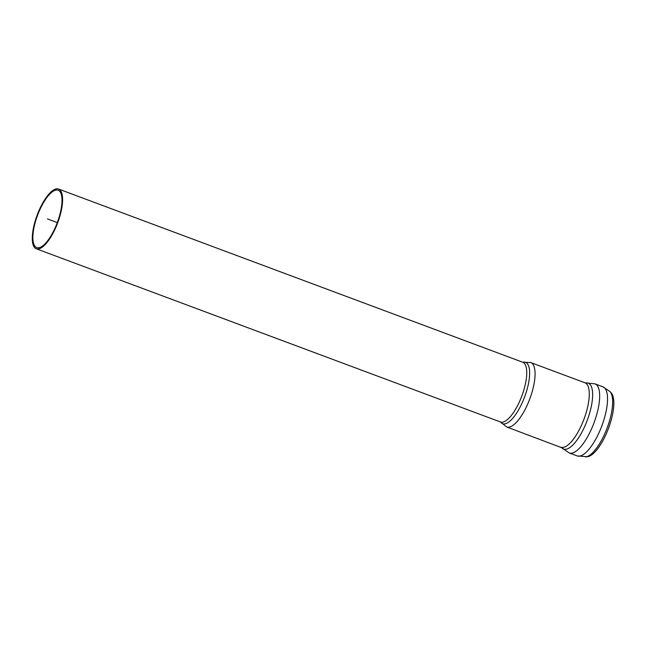 <?xml version="1.0" encoding="UTF-8"?>
<svg xmlns="http://www.w3.org/2000/svg" width="646" height="646" viewBox="0 0 646 646"><rect width="100%" height="100%" fill="white"/><g stroke="black" fill="none" stroke-linecap="round" stroke-linejoin="round"><path stroke-width="0.97" d="M585.559 456.956A35.417 12.169 110.5 0 0 607.127 428.023A35.417 12.169 110.5 0 0 609.961 391.565L611.213 392.913A34.577 11.878 110.5 0 1 608.532 428.282A34.577 11.878 110.5 0 1 587.392 456.754L577.112 455.915A36.879 12.678 110.5 0 1 577.023 455.89M37.25 214.876A31.88 10.958 -69.5 0 0 36.289 248.783A31.88 10.958 -69.5 0 0 57.704 222.741A31.88 10.958 -69.5 0 0 58.584 189.044A31.88 10.958 -69.5 0 0 37.25 214.876M57.219 222.789A30.628 10.53 110.5 0 1 36.725 247.612A30.628 10.53 110.5 0 1 37.573 215.231A30.628 10.53 110.5 0 1 58.14 190.215A30.628 10.53 110.5 0 1 57.219 222.789M57.3 222.595L47.433 218.913M569.15 452.951A36.879 12.678 110.5 0 0 569.239 452.983A36.879 12.678 110.5 0 0 593.916 423.098A36.879 12.678 110.5 0 0 595.023 383.877L584.945 382.787L530.737 362.559A34.375 11.814 110.5 0 1 529.704 399.123A34.375 11.814 110.5 0 1 506.698 426.974A34.375 11.814 110.5 0 1 506.617 426.949M522.808 362.261A32.752 11.257 110.5 0 1 524.528 397.177A32.752 11.257 110.5 0 1 500.513 422.008M530.737 362.559L522.735 362.236A31.88 10.958 110.5 0 1 521.774 396.143A31.88 10.958 110.5 0 1 500.44 421.975L36.289 248.783M584.945 382.787A34.375 11.814 110.5 0 1 583.911 419.351A34.375 11.814 110.5 0 1 560.906 447.202A34.375 11.814 110.5 0 1 560.833 447.177M585.898 382.925A35.191 12.096 110.5 0 1 587.157 420.562A35.191 12.096 110.5 0 1 561.721 447.718L506.698 426.974L500.44 421.975M609.961 391.565L602.896 386.817A36.879 12.678 110.5 0 1 601.789 426.037A36.879 12.678 110.5 0 1 577.112 455.915L569.239 452.983L561.721 447.718M595.023 383.877L602.896 386.817M522.735 362.236L58.584 189.044"/></g></svg>

